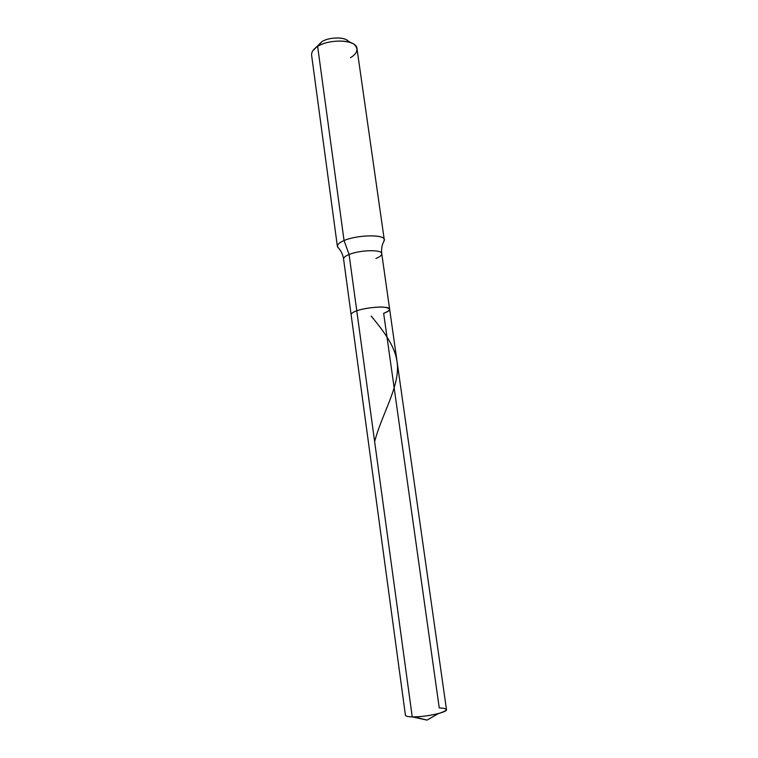 <?xml version="1.0" encoding="UTF-8"?>
<svg xmlns="http://www.w3.org/2000/svg" width="758" height="758" viewBox="0 0 758 758"><rect width="100%" height="100%" fill="white"/><g stroke="black" fill="none" stroke-linecap="round" stroke-linejoin="round"><path stroke-width="1.14" d="M412.229 716.879L414.086 716.888C422.253 716.68 430.421 715.543 438.579 713.486C448.575 710.35 448.793 708.484 439.242 707.868L383.643 313.262C391.109 310.363 391.355 308.354 384.382 307.227C378.176 306.412 363.205 308.335 356.772 310.799L412.229 716.879L427.01 720.1L412.229 716.879C408.107 716.803 405.843 716.253 405.426 715.23L351.115 314.636C351.2 313.348 353.086 312.069 356.772 310.799L412.229 716.879C424.423 717.295 448.139 712.312 446.462 709.526L389.65 309.292C390.323 305.654 367.602 306.819 356.772 310.799C353.086 312.069 351.2 313.348 351.115 314.636L343.573 259.046C343.62 257.464 345.459 255.948 349.078 254.499L356.772 310.799C367.602 306.819 390.323 305.654 389.65 309.292C389.527 310.647 387.528 311.964 383.643 313.262C391.109 310.363 391.355 308.354 384.382 307.227C378.176 306.412 363.205 308.335 356.772 310.799L349.078 254.499C345.459 255.948 343.62 257.464 343.573 259.046C342.843 254.271 340.873 250.282 337.642 247.099C336.798 244.881 338.93 242.702 344.056 240.561L349.078 254.499C359.728 249.96 382.307 249.278 381.767 253.75C382.307 249.278 359.728 249.96 349.078 254.499L344.056 240.561C339.641 242.389 337.414 244.322 337.376 246.341L338.561 248.056L337.642 247.099M348.832 42.107C346.927 36.782 329.474 36.602 321.828 41.728L315.413 48M337.376 246.341L311.585 55.059C311.453 51.838 313.471 48.967 317.64 46.437L344.056 240.561C357.103 234.791 384.95 234.099 384.278 239.841L383.595 241.802L384.221 240.637C387.234 234.203 358.022 234.43 344.056 240.561L317.64 46.437L321.828 41.728C328.413 37.151 344.284 36.678 347.714 40.79L351.399 43.007M312.703 50.89L321.828 41.728M384.221 240.637C381.985 244.578 381.16 248.946 381.767 253.75C381.681 255.408 379.739 256.971 375.921 258.44M384.278 239.841L357.009 48.758C357.151 39.691 329.929 38.393 317.64 46.437C327.086 39.899 349.997 39.198 354.791 45.044C358.629 49.393 357.198 53.61 350.49 57.693M374.632 441.573C381.16 417.08 395.723 392.578 397.315 372.235C399.267 351.788 386.722 334.932 371.193 316.058M438.579 713.486L427.01 720.1L414.086 716.888M381.767 253.75L389.65 309.292"/></g></svg>
